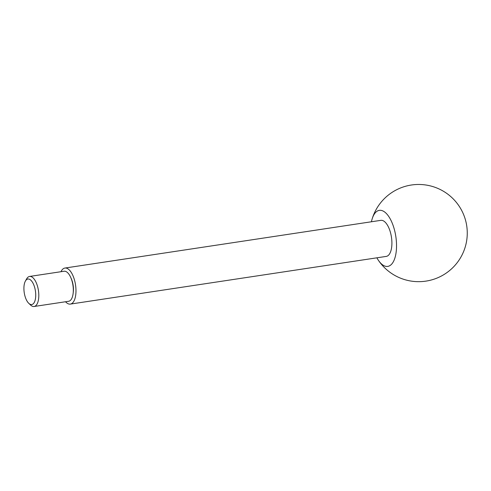 <?xml version="1.0" encoding="UTF-8"?>
<svg xmlns="http://www.w3.org/2000/svg" width="491" height="491" viewBox="0 0 491 491"><rect width="100%" height="100%" fill="white"/><g stroke="black" fill="none" stroke-linecap="round" stroke-linejoin="round"><path stroke-width="0.74" d="M28.779 303.34L30.62 305.071A15.19 6.653 -98.6 0 0 34.112 306.494A15.19 6.653 -98.6 0 0 38.046 288.401A15.19 6.653 -98.6 0 0 29.577 276.451A15.19 6.653 -98.6 0 0 26.661 278.845L25.415 281.042A12.913 5.659 -98.6 0 0 24.55 294.385A12.913 5.659 -98.6 0 0 28.779 303.34A12.913 5.659 -98.6 0 0 34.573 301.836A12.913 5.659 -98.6 0 0 35.094 289.168A12.913 5.659 -98.6 0 0 25.415 281.042M34.112 306.494L68.63 301.284A15.19 6.653 -98.6 0 0 69.519 300.995A15.19 6.653 -98.6 0 0 73.128 293.477A15.19 6.653 -98.6 0 0 72.564 283.19A15.19 6.653 -98.6 0 0 70.698 277.372A15.19 6.653 -98.6 0 0 64.094 271.241L29.577 276.451M65.53 301.75A18.228 7.985 -98.6 0 0 70.348 304.095L386.276 256.4A18.228 7.985 -98.6 0 0 390.996 234.692A18.228 7.985 -98.6 0 0 380.832 220.349L64.904 268.049A18.228 7.985 -98.6 0 0 60.994 271.713M70.348 304.095A18.228 7.985 -98.6 0 0 75.068 282.386A18.228 7.985 -98.6 0 0 64.904 268.049M376.873 257.818A28.337 12.416 -98.6 0 0 378.322 260.193A28.337 12.416 -98.6 0 0 392.99 262.347A28.337 12.416 -98.6 0 0 395.12 232.648A28.337 12.416 -98.6 0 0 383.692 211.357A28.337 12.416 -98.6 0 0 372.11 219.072A28.337 12.416 -98.6 0 0 371.435 221.772M73.128 293.477L73.294 292.114A12.723 5.573 -98.6 0 0 71.263 278.624L70.698 277.372M378.322 260.193A48.609 48.609 0 0 0 466.186 222.883A48.609 48.609 0 0 0 372.11 219.072"/></g></svg>
